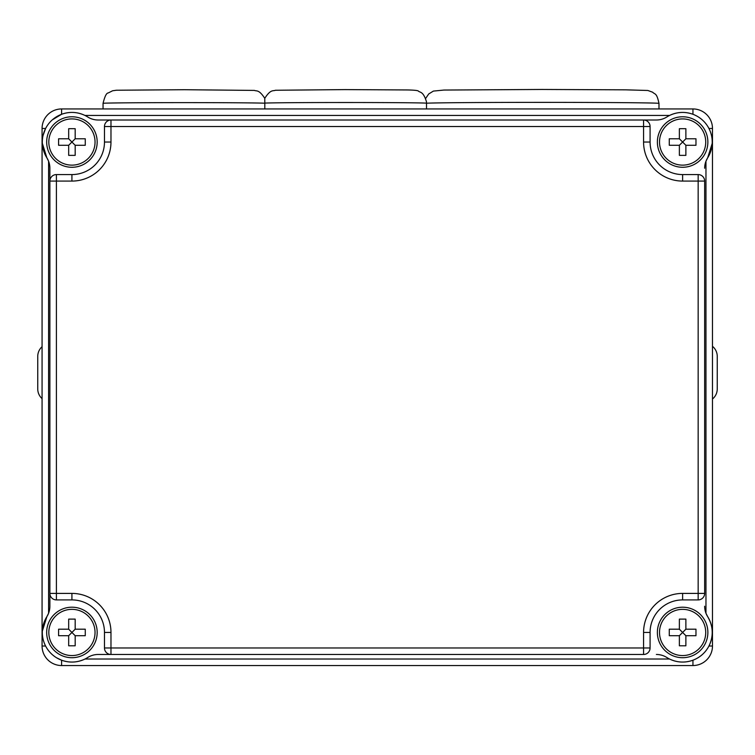 <?xml version="1.0" encoding="UTF-8"?>
<svg xmlns="http://www.w3.org/2000/svg" width="755" height="755" viewBox="0 0 755 755"><rect width="100%" height="100%" fill="white"/><g stroke="black" fill="none" stroke-linecap="round" stroke-linejoin="round"><path stroke-width="1.13" d="M56.54 657.756L61.599 660.21C69.554 663.022 77.35 662.635 84.985 659.03L669.562 659.03C677.188 662.626 684.983 663.022 692.948 660.21L692.948 665.542L61.599 665.542A19.526 19.526 0 0 1 42.072 646.016L42.072 128.473A19.526 19.526 0 0 1 61.599 108.947L692.948 108.947A19.526 19.526 0 0 1 712.475 128.473L712.475 646.016A19.526 19.526 0 0 1 692.948 665.542A19.526 19.526 0 0 0 712.475 646.016L708.954 646.016C713.702 636.021 713.277 626.235 707.671 616.656L705.963 613.258L705.963 161.23L707.671 157.823A29.615 29.615 0 0 0 666.807 116.997A19.526 19.526 0 0 1 656.388 120.007L643.571 120.007A6.512 6.512 0 0 1 650.083 126.519L650.083 142.034L650.083 126.519L104.473 126.519L104.473 142.034A32.54 32.54 0 0 1 71.923 174.575A32.54 32.54 0 0 0 104.473 142.034A32.54 32.54 0 0 1 71.923 174.575L56.398 174.575L71.923 174.575L71.923 181.077L49.887 181.077L49.887 168.242L49.887 181.077A6.512 6.512 0 0 1 56.398 174.575A6.512 6.512 0 0 0 49.887 181.077L49.887 593.402A6.512 6.512 0 0 0 56.398 599.914L71.923 599.914A32.54 32.54 0 0 1 104.473 632.454A32.54 32.54 0 0 0 71.923 599.914A32.54 32.54 0 0 1 104.473 632.454L104.473 647.969A6.512 6.512 0 0 0 110.976 654.472L98.169 654.472A19.526 19.526 0 0 0 87.74 657.492A29.615 29.615 0 0 1 46.876 616.656L42.346 631.057M264.807 108.947L264.807 103.218A81.361 0.708 180 0 0 184.418 102.623A81.361 0.708 180 0 0 103.058 103.331L103.058 108.947M658.983 108.947L658.983 103.388A117.157 1.019 180 0 0 541.826 102.369A117.157 1.019 180 0 0 426.518 103.209L426.518 108.947M103.058 103.331C104.756 96.432 106.464 92.978 108.182 92.978L112.58 90.779L116.383 90.232L184.418 89.713L254.482 90.411C256.407 91.478 258.757 89.052 264.769 98.329C270.809 88.873 273.225 91.355 275.367 90.26L345.177 89.6L407.238 89.949C414.382 90.081 418.138 90.496 418.496 91.185C420.252 92.695 423.215 91.289 426.433 101.604L426.518 103.209A81.361 0.708 180 0 0 345.177 102.51A81.361 0.708 180 0 0 264.807 103.105L264.807 103.218M708.954 128.473L712.475 128.473A19.526 19.526 0 0 0 692.948 108.947L61.599 108.947A19.526 19.526 0 0 0 42.072 128.473L42.072 646.016L45.602 646.016M264.807 103.105C264.769 96.244 264.76 96.319 264.788 103.322M71.923 655.557A23.103 23.103 0 0 1 51.916 620.903A23.103 23.103 0 0 1 91.94 620.903A23.103 23.103 0 0 1 71.923 655.557M75.179 619.109L75.179 629.198L85.268 629.198L85.268 635.71L75.179 635.71L75.179 645.799L68.677 645.799L68.677 635.71L58.588 635.71L58.588 629.198L68.677 629.198L68.677 619.109L75.179 619.109M68.677 635.71L71.923 632.454L68.677 629.198M75.179 629.198L71.923 632.454L75.179 635.71M71.923 165.137A23.103 23.103 0 0 1 51.916 130.473A23.103 23.103 0 0 1 91.94 130.473A23.103 23.103 0 0 1 71.923 165.137M75.179 128.69L75.179 138.778L85.268 138.778L85.268 145.281L75.179 145.281L75.179 155.37L68.677 155.37L68.677 145.281L58.588 145.281L58.588 138.778L68.677 138.778L68.677 128.69L75.179 128.69M68.677 145.281L71.923 142.034L68.677 138.778M75.179 138.778L71.923 142.034L75.179 145.281M682.624 165.137A23.103 23.103 0 0 1 662.616 130.473A23.103 23.103 0 0 1 702.631 130.473A23.103 23.103 0 0 1 682.624 165.137M685.88 128.69L685.88 138.778L695.968 138.778L695.968 145.281L685.88 145.281L685.88 155.37L679.368 155.37L679.368 145.281L669.279 145.281L669.279 138.778L679.368 138.778L679.368 128.69L685.88 128.69M679.368 145.281L682.624 142.034L679.368 138.778M685.88 138.778L682.624 142.034L685.88 145.281M682.624 655.557A23.103 23.103 0 0 1 662.616 620.903A23.103 23.103 0 0 1 702.631 620.903A23.103 23.103 0 0 1 682.624 655.557M685.88 619.109L685.88 629.198L695.968 629.198L695.968 635.71L685.88 635.71L685.88 645.799L679.368 645.799L679.368 635.71L669.279 635.71L669.279 629.198L679.368 629.198L679.368 619.109L685.88 619.109M679.368 635.71L682.624 632.454L679.368 629.198M685.88 629.198L682.624 632.454L685.88 635.71M42.072 398.631A13.014 13.014 0 0 1 37.75 388.938L37.75 356.398A13.014 13.014 0 0 1 42.072 346.705M712.475 399.017A13.014 13.014 0 0 0 717.25 388.938L717.25 356.398A13.014 13.014 0 0 0 712.475 346.318M49.887 606.246L49.887 593.402L49.887 606.246A19.526 19.526 0 0 1 46.876 616.656L48.584 613.258L48.584 161.23L46.876 157.823A19.526 19.526 0 0 1 49.887 168.242M42.072 128.473L45.602 128.473L43.016 135.626M42.346 143.356L46.876 157.823A29.615 29.615 0 0 1 87.74 116.997A19.526 19.526 0 0 0 98.169 120.007L110.976 120.007A6.512 6.512 0 0 0 104.473 126.519A6.512 6.512 0 0 1 110.976 120.007L98.169 120.007M71.923 167.28A25.255 25.255 0 0 1 50.056 129.407A25.255 25.255 0 0 1 93.799 129.407A25.255 25.255 0 0 1 71.923 167.28M71.923 657.709A25.255 25.255 0 0 1 50.056 619.827A25.255 25.255 0 0 1 93.799 619.827A25.255 25.255 0 0 1 71.923 657.709M692.948 108.947L692.948 114.279C684.974 111.457 677.178 111.853 669.562 115.449L84.985 115.449C77.35 111.853 69.554 111.457 61.599 114.279L52.265 119.894M56.398 174.575L56.398 599.914A6.512 6.512 0 0 1 49.887 593.402L71.923 593.402A39.052 39.052 0 0 1 110.976 632.454L110.976 647.969L650.083 647.969A6.512 6.512 0 0 1 643.571 654.472L643.571 632.454A39.052 39.052 0 0 1 682.624 593.402L698.158 593.402L698.158 181.077L682.624 181.077A39.052 39.052 0 0 1 643.571 142.034L650.083 142.034A32.54 32.54 0 0 0 682.624 174.575L698.158 174.575A6.512 6.512 0 0 1 704.66 181.077L704.66 593.402A6.512 6.512 0 0 1 698.158 599.914L682.624 599.914A32.54 32.54 0 0 0 650.083 632.454L650.083 647.969A6.512 6.512 0 0 1 643.571 654.472L98.169 654.472M104.473 142.034L110.976 142.034L110.976 120.007L656.388 120.007M656.388 654.472A19.526 19.526 0 0 1 666.807 657.492A29.615 29.615 0 0 0 707.671 616.656A19.526 19.526 0 0 1 704.66 606.246M704.66 168.242A19.526 19.526 0 0 1 707.671 157.823L712.201 143.422M682.624 657.709A25.255 25.255 0 0 1 660.757 619.827A25.255 25.255 0 0 1 704.49 619.827A25.255 25.255 0 0 1 682.624 657.709M682.624 116.78A25.255 25.255 0 0 1 704.49 154.652A25.255 25.255 0 0 1 660.757 154.652A25.255 25.255 0 0 1 682.624 116.78M692.948 660.21C700.074 657.445 705.406 652.707 708.954 646.016M704.66 181.077A6.512 6.512 0 0 0 698.158 174.575A6.512 6.512 0 0 1 704.66 181.077L698.158 181.077L698.158 174.575M712.475 128.473L712.475 646.016M104.473 647.969A6.512 6.512 0 0 0 110.976 654.472L110.976 647.969L104.473 647.969M110.976 632.454L104.473 632.454M71.923 593.402L71.923 599.914M110.976 142.034A39.052 39.052 0 0 1 71.923 181.077M61.599 665.542L61.599 660.21M61.599 114.279L61.599 108.947M643.571 142.034L643.571 120.007M682.624 593.402L682.624 599.914A32.54 32.54 0 0 0 650.083 632.454L643.571 632.454M650.083 142.034A32.54 32.54 0 0 0 682.624 174.575L682.624 181.077M698.158 599.914L698.158 593.402L704.66 593.402M658.983 103.388C656.633 92.318 654.925 94.705 652.669 92.223L647.847 90.477L625.819 89.836L541.826 89.458L443.959 90.053L433.389 91.091L428.698 93.979L425.641 98.48"/></g></svg>
